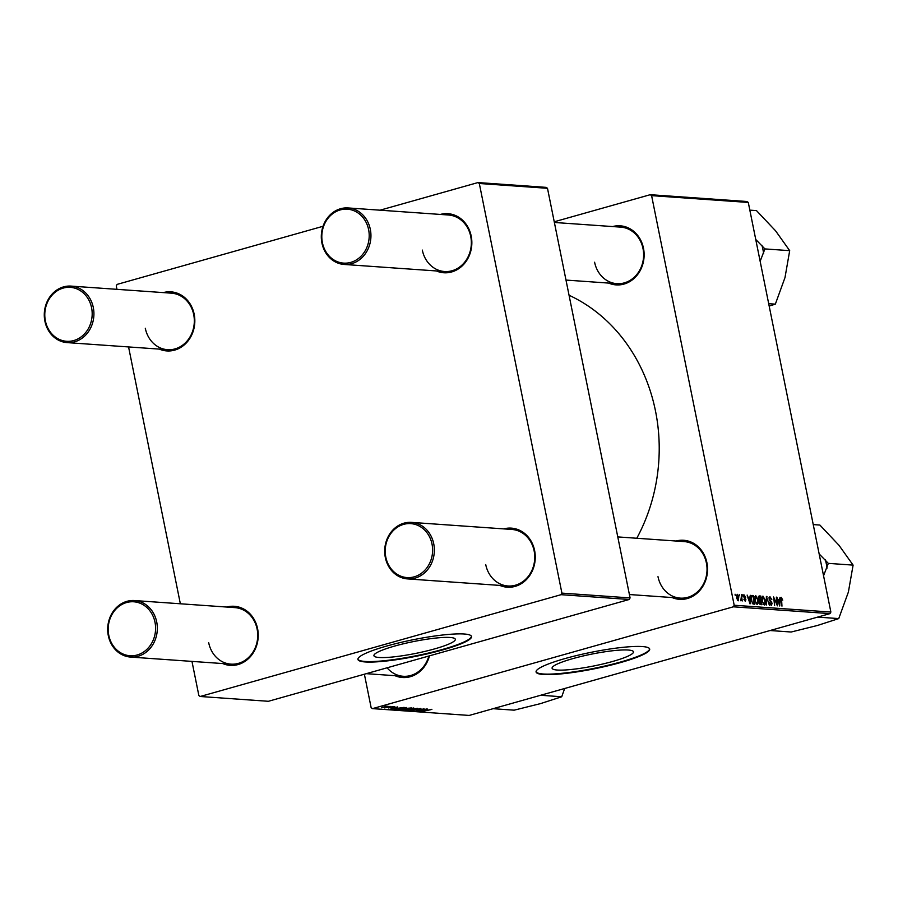 <?xml version="1.0" encoding="UTF-8"?>
<svg xmlns="http://www.w3.org/2000/svg" width="898" height="898" viewBox="0 0 898 898"><rect width="100%" height="100%" fill="white"/><g stroke="black" fill="none" stroke-linecap="round" stroke-linejoin="round"><path stroke-width="1.35" d="M628.252 650.029A41.51 6.017 168.6 0 0 581.882 656.27A41.51 6.017 168.6 0 0 552.09 668.235A41.51 6.017 168.6 0 0 557.31 670.043A41.51 6.017 168.6 0 0 603.68 663.79A41.51 6.017 168.6 0 0 633.472 651.825A41.51 6.017 168.6 0 0 628.252 650.029M642.384 646.56A57.943 8.396 168.6 0 0 577.661 655.282A57.943 8.396 168.6 0 0 536.084 671.985A57.943 8.396 168.6 0 0 543.369 674.499A57.943 8.396 168.6 0 0 608.092 665.788A57.943 8.396 168.6 0 0 649.681 649.074A57.943 8.396 168.6 0 0 642.384 646.56M536.061 671.726A57.943 8.396 168.6 0 0 543.268 674.005A57.943 8.396 168.6 0 0 607.16 665.485A57.943 8.396 168.6 0 0 649.602 648.839M612.627 226.565A29.612 25.941 94 0 1 643.484 248.218A29.612 25.941 94 0 1 635.099 277.437A29.612 25.941 94 0 1 608.642 283.083M594.599 262.227A28.332 24.807 -86 0 0 616.814 283.656A28.332 24.807 -86 0 0 643.002 248.566A28.332 24.807 -86 0 0 620.787 227.138L554.38 222.468M676.026 541.023A29.612 25.941 94 0 1 706.894 562.664A29.612 25.941 94 0 1 698.498 591.894A29.612 25.941 94 0 1 672.052 597.529M657.998 576.684A28.332 24.807 -86 0 0 680.213 598.113A28.332 24.807 -86 0 0 706.412 563.024A28.332 24.807 -86 0 0 684.197 541.595L617.779 536.914M569.051 295.251A168.667 147.732 94 0 1 655.495 411.003A168.667 147.732 94 0 1 636.783 538.261M226.723 607.048A29.612 25.941 94 0 1 257.591 628.701A29.612 25.941 94 0 1 249.195 657.92A29.612 25.941 94 0 1 222.749 663.566M208.695 642.71A28.332 24.807 -86 0 0 230.909 664.138A28.332 24.807 -86 0 0 257.109 629.049A28.332 24.807 -86 0 0 234.894 607.62L134.498 600.549A28.332 24.807 94 0 1 156.712 621.977A28.332 24.807 94 0 1 130.513 657.067A28.332 24.807 94 0 1 108.31 635.638A28.332 24.807 94 0 1 134.498 600.549M503.744 528.888A29.612 25.941 94 0 1 534.613 550.53A29.612 25.941 94 0 1 526.217 579.76A29.612 25.941 94 0 1 499.771 585.395M485.717 564.55A28.332 24.807 -86 0 0 507.931 585.979A28.332 24.807 -86 0 0 534.13 550.889A28.332 24.807 -86 0 0 511.916 529.461L411.52 522.389A28.332 24.807 94 0 1 433.734 543.818A28.332 24.807 94 0 1 407.535 578.907A28.332 24.807 94 0 1 385.321 557.478A28.332 24.807 94 0 1 411.52 522.389M440.346 214.431A29.612 25.941 94 0 1 471.203 236.084A29.612 25.941 94 0 1 462.818 265.303A29.612 25.941 94 0 1 436.361 270.949M422.318 250.093A28.332 24.807 -86 0 0 444.532 271.522A28.332 24.807 -86 0 0 470.72 236.432A28.332 24.807 -86 0 0 448.506 215.004L348.11 207.943A28.332 24.807 94 0 1 370.324 229.36A28.332 24.807 94 0 1 344.136 264.45A28.332 24.807 94 0 1 321.922 243.021A28.332 24.807 94 0 1 348.11 207.943M163.324 292.591A29.612 25.941 94 0 1 194.181 314.244A29.612 25.941 94 0 1 185.796 343.474A29.612 25.941 94 0 1 159.339 349.109M145.296 328.253A28.332 24.807 -86 0 0 167.511 349.681A28.332 24.807 -86 0 0 193.699 314.603A28.332 24.807 -86 0 0 171.484 293.175L71.099 286.103A28.332 24.807 94 0 1 93.302 307.531A28.332 24.807 94 0 1 67.114 342.609A28.332 24.807 94 0 1 44.9 321.181A28.332 24.807 94 0 1 71.099 286.103M450.089 637.479A41.51 6.017 168.6 0 0 403.718 643.72A41.51 6.017 168.6 0 0 373.927 655.686A41.51 6.017 168.6 0 0 379.158 657.493A41.51 6.017 168.6 0 0 425.529 651.252A41.51 6.017 168.6 0 0 455.32 639.275A41.51 6.017 168.6 0 0 450.089 637.479M464.232 634.01A57.943 8.396 168.6 0 0 399.509 642.732A57.943 8.396 168.6 0 0 357.932 659.435A57.943 8.396 168.6 0 0 365.217 661.949A57.943 8.396 168.6 0 0 429.94 653.239A57.943 8.396 168.6 0 0 471.517 636.536A57.943 8.396 168.6 0 0 464.232 634.01M357.898 659.177A57.943 8.396 168.6 0 0 365.116 661.456A57.943 8.396 168.6 0 0 429.008 652.936A57.943 8.396 168.6 0 0 471.439 636.289M554.246 221.784L650.253 194.698L746.923 201.511L748.281 202.443L651.6 195.641L650.253 194.698M754.848 600.515L755.712 595.576L757.968 599.46L758.148 603.288L757.126 604.511L754.848 600.515M749.763 597.619L750.301 595.307L750.043 603.905L747.136 595.082L748.214 597.507L749.763 597.619L747.955 598.124M781.507 598.394L781.967 606.15L780.766 599.752L781.327 597.383L782.73 600.167L781.507 598.394L780.688 598.618L781.339 598.438M770.069 597.597L769.474 598.988L772.123 603.288L771.371 605.521L769.564 602.704L771.18 604.5L771.685 603.31L769.047 599.045L769.889 596.575L771.831 599.628L770.069 597.597L768.935 597.866M771.18 604.5L770.338 604.769L771.18 604.5M766.252 605.05L766.387 596.44L769.395 605.263L766.858 597.698L766.252 605.05M762.054 601.02L762.93 596.081L765.175 599.965L765.365 603.793L764.344 605.028L762.054 601.02M735.226 595.475L735.08 594.229L735.226 595.475M364.386 674.207L371.143 707.691L372.49 708.623L733.352 606.812L734.194 605.252L830.875 612.054L748.281 202.443M734.194 605.252L651.6 195.641M758.395 598.551L759.091 595.924L760.831 596.048L761.863 604.736L760.123 604.466L758.395 598.551M779.453 599.707L779.992 597.395L779.733 605.993L776.826 597.17L777.904 599.595L779.453 599.707L777.646 600.212M776.534 602.412L776.377 597.136L777.399 605.836L774.188 598.293L774.626 605.634L773.593 596.945L776.815 604.477L776.534 602.412M743.791 594.891L745.778 597.114L744.375 595.554L743.982 596.496L745.879 599.595L745.306 601.334L743.892 599.325L745.16 600.538L745.463 599.696L743.544 596.53L743.993 594.79M744.375 595.554L743.566 596.609M745.261 600.526L745.879 599.595M751.682 595.61L753.624 595.542L754.646 604.231L752.995 603.995L751.334 600.47L751.682 595.61L752.333 595.453L751.637 595.643M736.585 598.102L737.202 594.274L738.785 596.878L738.178 600.829L736.585 598.102M739.402 595.767L739.256 594.521L739.402 595.767M741.277 597.17L741.445 594.678L742.197 600.998L741.591 599.662L740.794 600.784L741.277 597.17M742.444 595.98L742.747 594.768L742.444 595.98M406.3 707.478L398.005 709.678L399.936 708.612L406.659 707.602M397.646 707.646L390.495 709.117L397.601 706.906L396.108 707.534L397.646 707.646M431.916 709.285L422.52 711.373L431.074 709.633M420.477 708.477L412.249 710.688L420.938 708.612M416.616 709.094L416.683 709.678L416.571 709.106M413.731 709.925L413.17 710.43M407.254 710.296L417.435 708.298L410.397 710.52L415.976 708.589L407.254 710.296M413.518 707.983L405.223 710.195L407.153 709.117L413.877 708.107M384.344 706.356L386.005 706.086L384.344 706.356M372.49 708.623L469.171 715.437L830.021 613.615L733.352 606.812M401.26 709.757L411.295 707.871L401.249 709.79M427.336 709.734L420.185 711.205L427.291 708.993L425.798 709.633L427.336 709.734M421.229 710.228L426.842 708.96L418.401 711.081L423.227 709.117L416.088 710.924L424.058 708.769L421.229 710.228M394.828 706.67L389.44 707.736L393.975 707.119M393.358 707.31L394.065 706.692M388.699 707.983L389.44 707.736M394.087 709.207L404.089 707.355L394.054 709.285M387.79 706.176L381.639 707.792L388.071 706.266M388.52 706.647L390.17 706.378L388.52 706.647M388.991 707.085L384.501 707.916L388.991 707.085M391.562 706.861L393.212 706.591L391.562 706.861M116.953 289.336L116.269 285.946L117.122 284.385L323.033 226.285M380.067 210.188L477.972 182.563L546.141 187.368L547.488 188.299L479.319 183.506L477.972 182.563M191.97 661.399L198.862 695.557L200.209 696.489L268.379 701.293L629.24 599.482L561.07 594.678L561.912 593.118L479.319 183.506M561.912 593.118L630.082 597.922L547.488 188.299M200.209 696.489L561.07 594.678M180.352 603.782L128.571 346.942M630.082 597.922L629.24 599.482M830.875 612.054L830.021 613.615M429.457 655.843A29.612 25.941 94 0 1 395.03 675.7M387.105 667.798A28.332 24.807 -86 0 0 403.191 676.273A28.332 24.807 -86 0 0 428.862 656.011M403.393 709.712L406.019 709.05L403.393 709.712M407.007 708.803L409.858 708.084L406.345 708.376L407.007 708.803M407.905 709.757L412.575 708.241L407.512 709.173L406.132 709.936L407.905 709.757M423.306 710.576L426.191 709.97L423.306 710.576M393.616 708.488L396.501 707.882L393.616 708.488M396.175 709.196L402.641 707.579L396.613 708.455L395.086 709.083L396.175 709.196M400.699 709.252L405.368 707.736L400.306 708.668L398.925 709.431L400.699 709.252M382.357 707.59L387.083 706.378L382.166 707.287M387.049 706.21L386.095 706.872M758.35 596.743L760.831 596.048M761.28 603.692L760.965 600.975L760.224 600.93L759.562 602.446L761.28 603.692L759.764 604.118M759.618 603.883L760.505 603.636M759.001 601.402L760.224 600.93M760.842 599.965L760.494 597.035L759.214 596.99L758.844 598.607L760.842 599.965L759.248 600.414M759.057 600.133L759.888 599.898M763.356 604.354L765.365 603.793M763.278 604.253L764.871 603.097L764.714 599.898L763.098 597.103L761.897 597.417M762.11 601.267L764.153 604.006L764.871 603.097M763.098 597.103L762.525 601.155M761.886 597.439L762.806 597.181M766.387 596.642L766.971 596.474M768.935 597.911L769.687 597.698M770.417 601.57L771.225 601.334M779.329 603.265L779.408 600.717L778.173 600.627L779.329 605.028L779.329 603.265M743.477 595.812L744.116 595.632M749.639 601.177L749.718 598.618L748.483 598.539L749.639 602.928L749.639 601.177M751.289 596.193L753.624 595.542M752.558 603.613L754.073 603.175L753.287 596.519L751.143 596.833M752.221 603.119L754.073 603.175M751.379 600.672L752.816 602.951M752.704 596.485C751.559 596.62 751.256 597.978 751.794 600.56M756.15 603.849L758.148 603.288M756.071 603.737L757.665 602.592L757.508 599.381L755.892 596.598L754.679 596.912M754.892 600.762L756.935 603.49L757.665 602.592M755.892 596.598L755.319 600.65M754.679 596.934L755.6 596.676M737.37 600.223L738.145 600.021L737.381 600.234M736.618 598.248L738.033 600.032L738.347 596.945L737.359 595.06L736.427 595.318L737.191 595.116M737.359 595.06L737.034 598.135M108.781 635.29A27.041 23.685 -86 0 0 137.181 654.99A27.041 23.685 -86 0 0 154.995 622.247A27.041 23.685 -86 0 0 126.596 602.536A27.041 23.685 -86 0 0 108.781 635.29M385.803 557.119A27.041 23.685 -86 0 0 414.203 576.83A27.041 23.685 -86 0 0 432.017 544.087A27.041 23.685 -86 0 0 403.617 524.376A27.041 23.685 -86 0 0 385.803 557.119M91.585 307.789A27.041 23.685 -86 0 0 63.197 288.09A27.041 23.685 -86 0 0 45.383 320.833A27.041 23.685 -86 0 0 73.771 340.544A27.041 23.685 -86 0 0 91.585 307.789M368.607 229.63A27.041 23.685 -86 0 0 340.219 209.93A27.041 23.685 -86 0 0 322.404 242.673A27.041 23.685 -86 0 0 350.792 262.373A27.041 23.685 -86 0 0 368.607 229.63M540.641 695.265L561.721 696.758L540.416 703.639L514.15 710.172L493.069 708.69M564.662 688.485L561.721 696.758M813.24 524.589L819.885 525.061L838.968 545.266L853.1 565.111L848.397 592.029L838.743 618.587L817.438 625.479L791.172 632.012L770.091 630.531M823.556 575.764L828.315 563.372L819.144 553.909M828.315 563.372L853.1 565.111M817.663 617.106L838.743 618.587M827.036 568.131A53.364 46.741 -86 0 0 825.352 559.802M749.83 210.143L756.475 210.603L775.569 230.808L789.69 250.665L784.998 277.572L775.344 304.141L769.171 306.072M768.688 303.67L775.344 304.141M760.146 261.307L764.905 248.914L789.69 250.665M764.905 248.914L755.746 239.463M763.626 253.685A53.364 46.741 -86 0 0 761.942 245.345M769.766 600.885L770.551 600.661M744.116 597.855L744.745 597.686M752.412 603.422L753.411 603.13M759.888 600.953L759.012 601.2M764.321 603.984L763.3 604.275M744.229 595.576L743.477 595.789M757.104 603.478L756.082 603.77M403.191 676.273L366.283 673.668M230.909 664.138L130.513 657.067M407.535 578.907L507.931 585.979M629.397 594.532L680.213 598.113M67.114 342.609L167.511 349.681M616.814 283.656L565.998 280.075M444.532 271.522L344.136 264.45"/></g></svg>
